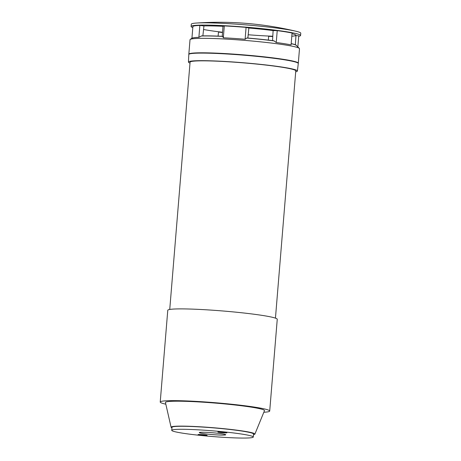 <?xml version="1.0" encoding="UTF-8"?>
<svg xmlns="http://www.w3.org/2000/svg" width="461" height="461" viewBox="0 0 461 461"><rect width="100%" height="100%" fill="white"/><g stroke="black" fill="none" stroke-linecap="round" stroke-linejoin="round"><path stroke-width="0.69" d="M295.703 71.795A54.663 3.803 -175.3 0 0 297.397 71.017A54.663 3.803 -175.3 0 0 251.758 63.485A54.663 3.803 -175.3 0 0 191.171 61.106A54.663 3.803 -175.3 0 0 188.445 62.062A54.663 3.803 -175.3 0 0 189.995 63.105M297.397 71.017L298.284 63.509A54.922 3.821 -175.3 0 0 252.421 55.942A54.922 3.821 -175.3 0 0 191.54 53.545A54.922 3.821 -175.3 0 0 188.803 54.507L188.445 62.062M203.56 29.487A50.37 3.504 -175.3 0 0 222.53 32.258M248.191 34.759A50.37 3.504 -175.3 0 0 272.791 36.223M291.796 36.229A50.37 3.504 -175.3 0 0 293.53 36.05A50.37 3.504 -175.3 0 0 296.002 35.295M272.774 36.465A50.376 3.504 4.7 0 1 268.659 36.298A115424.085 35341.649 96 0 0 268.319 40.095M222.513 32.501A50.376 3.504 4.7 0 1 218.52 32.011A115424.062 112575.555 112.6 0 0 218.082 36.125M247.868 38.038A115424.085 77233.923 91.1 0 1 248.854 28.035A50.376 3.504 4.7 0 1 261.502 29.239A50.376 3.504 4.7 0 1 273.119 30.576L277.228 30.639A53.413 3.717 4.7 0 1 292.061 33.019L291.087 44.89A53.413 3.717 4.7 0 0 276.248 42.516L274.041 40.902A51.661 3.596 4.7 0 0 261.064 39.392A51.661 3.596 4.7 0 0 246.814 38.05L246.825 37.952A51.661 3.596 -175.3 0 1 274.047 40.804L274.041 40.902M292.003 33.693A50.376 3.504 4.7 0 1 296.025 35.416A50.376 3.504 4.7 0 1 295.956 35.578L298.763 35.814L297.846 46.93M268.659 36.333A54.922 3.821 -175.3 0 0 272.774 36.523M298.722 36.298A54.922 3.821 -175.3 0 0 300.584 35.48A54.922 3.821 -175.3 0 0 262.943 28.738A54.922 3.821 -175.3 0 0 193.845 25.528A54.922 3.821 -175.3 0 0 191.108 26.479A54.922 3.821 -175.3 0 0 192.807 27.591M218.514 32.063A54.922 3.821 -175.3 0 0 222.513 32.541M300.584 35.48L300.774 33.232A54.922 3.821 -175.3 0 0 295.904 31.227A54.922 3.821 -175.3 0 0 263.127 26.484A54.922 3.821 -175.3 0 0 196.421 23.05A54.922 3.821 -175.3 0 0 194.029 23.275A54.922 3.821 -175.3 0 0 191.292 24.231L191.108 26.479M202.875 35.883A115424.085 112575.572 -67.4 0 1 203.941 25.931L199.861 25.441A53.413 3.717 4.7 0 0 192.911 26.358L191.932 38.228A53.413 3.717 4.7 0 1 198.887 37.318L201.336 36.016A51.661 3.596 4.7 0 1 222.703 36.425L223.326 37.785A53.413 3.717 4.7 0 1 245.108 39.248L246.814 38.05M298.307 63.197L299.494 48.722A54.922 3.821 -175.3 0 0 299.333 48.388A54.922 3.821 -175.3 0 0 261.854 41.98A54.922 3.821 -175.3 0 0 190.232 39.421A54.922 3.821 -175.3 0 0 190.018 39.721L188.826 54.196A54.922 3.821 4.7 0 1 260.667 56.455A54.922 3.821 4.7 0 1 298.307 63.197A54.922 3.821 4.7 0 1 298.25 63.341M282.731 59.527A51.966 3.613 -175.3 0 0 204.793 53.119M248.854 28.035L246.088 27.378L245.108 39.248M201.336 36.016L201.342 35.918A51.661 3.596 -175.3 0 1 222.709 36.327L222.703 36.425M199.861 25.441L198.887 37.318M291.185 43.691A51.661 3.596 4.7 0 1 296.319 45.42L299.333 48.388M295.357 44.775A115424.062 77233.912 91.1 0 0 295.956 35.578M276.248 42.516L277.228 30.639M272.537 40.608A115424.062 112575.555 -67.4 0 0 273.119 30.576M223.326 37.785L224.3 25.914A53.413 3.717 4.7 0 1 246.088 27.378M222.231 36.304A115424.085 35341.649 -84 0 0 222.98 26.294L224.3 25.914M203.941 25.931A50.376 3.504 4.7 0 1 222.98 26.294M296.475 45.576A51.661 3.596 -175.3 0 0 291.191 43.593M169.74 309.452L190.07 62.183A53.032 3.688 4.7 0 1 220.842 61.359A53.032 3.688 4.7 0 1 277.096 66.499A53.032 3.688 4.7 0 1 295.778 70.873L275.447 318.142M201.18 435.161A4.547 0.317 -175.3 0 0 207.127 435.345A4.547 0.317 -175.3 0 0 204.016 434.792A4.547 0.317 -175.3 0 0 198.069 434.602A4.547 0.317 -175.3 0 0 201.18 435.161M208.378 434.216A13.26 0.922 -175.3 0 0 225.717 434.763A13.26 0.922 -175.3 0 0 216.63 433.133A13.26 0.922 -175.3 0 0 199.29 432.591A13.26 0.922 -175.3 0 0 208.378 434.216M220.998 432.562A4.547 0.317 -175.3 0 0 226.939 432.746A4.547 0.317 -175.3 0 0 223.827 432.193A4.547 0.317 -175.3 0 0 217.88 432.003A4.547 0.317 -175.3 0 0 220.998 432.562M199.769 435.345A40.908 2.847 4.7 0 1 171.734 430.326A40.908 2.847 4.7 0 1 225.239 432.003A40.908 2.847 4.7 0 1 253.279 437.028A40.908 2.847 4.7 0 1 199.769 435.345M171.734 430.326L171.982 427.312A40.908 2.847 4.7 0 1 225.487 428.995A40.908 2.847 4.7 0 1 253.527 434.014L253.279 437.028M160.226 402.027L167.769 310.288A54.922 3.821 4.7 0 1 196.617 309.291A54.922 3.821 4.7 0 1 252.49 314.033A54.922 3.821 4.7 0 1 277.251 319.289L269.708 411.028A54.922 3.821 -175.3 0 0 244.947 405.772A54.922 3.821 -175.3 0 0 189.073 401.035A54.922 3.821 -175.3 0 0 160.226 402.027A54.922 3.821 -175.3 0 0 165.833 404.199M263.83 412.255A54.922 3.821 -175.3 0 0 269.708 411.028M253.469 434.706A42.049 2.927 -175.3 0 0 254.875 434.141L264.476 410.676A49.69 3.458 -175.3 0 0 230.437 404.499A49.69 3.458 -175.3 0 0 165.453 402.534L171.089 427.255A42.049 2.927 -175.3 0 0 171.936 427.86M254.875 434.141A42.049 2.927 -175.3 0 0 226.08 428.914A42.049 2.927 -175.3 0 0 171.089 427.255M191.937 38.223L190.232 39.421M295.904 31.227A333.338 333.338 0 0 0 196.421 23.05"/></g></svg>
